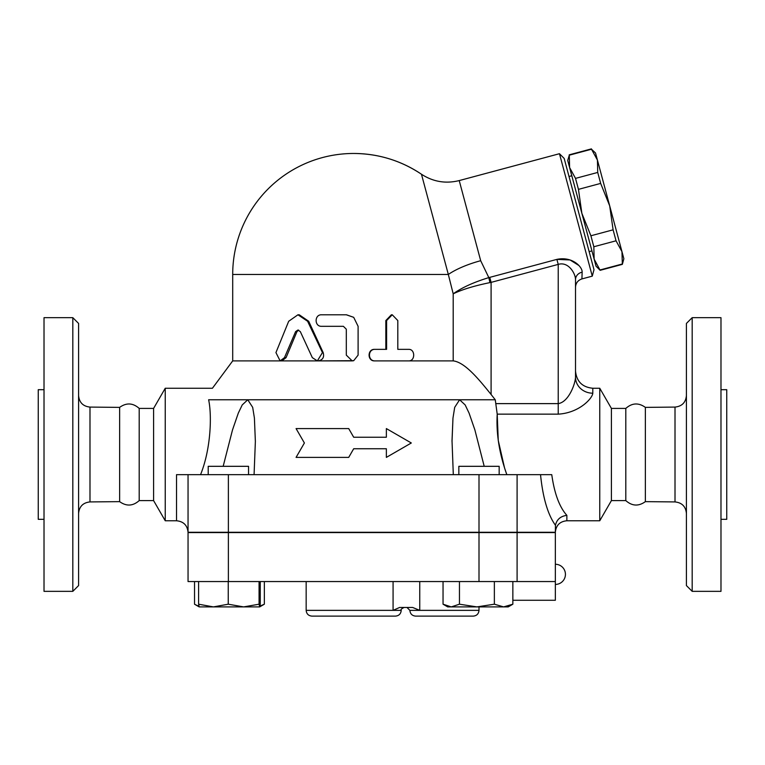 <?xml version="1.0" encoding="UTF-8"?>
<svg xmlns="http://www.w3.org/2000/svg" width="765" height="765" viewBox="0 0 765 765"><rect width="100%" height="100%" fill="white"/><g stroke="black" fill="none" stroke-linecap="round" stroke-linejoin="round"><path stroke-width="1.15" d="M692.182 591.345L692.182 317.676L686.415 323.432L686.415 585.579L692.182 591.345L720.984 591.345L720.984 317.676L692.182 317.676M645.364 501.639L645.364 407.382C638.574 402.524 632.053 402.868 625.808 408.414L625.808 500.597C632.053 506.153 638.565 506.497 645.364 501.639L675.007 501.926C681.95 502.662 685.756 506.506 686.415 513.449M720.984 519.33L726.75 519.33L726.75 389.691L720.984 389.691M72.818 591.345L78.585 585.579L78.585 323.432L72.818 317.676L72.818 591.345L44.016 591.345L44.016 317.676L72.818 317.676M78.585 513.449C79.244 506.506 83.05 502.662 89.993 501.926L89.993 407.085C83.05 406.349 79.244 402.514 78.585 395.562M176.524 520.764C183.523 521.453 187.368 525.287 188.047 532.287L188.047 474.673L176.524 474.673L176.524 520.764L165.24 520.764L165.24 388.247L153.593 408.414L153.593 500.597L139.192 500.597C132.947 506.153 126.435 506.497 119.636 501.639L119.636 407.382L89.993 407.085M119.636 501.639L89.993 501.926M139.192 500.597L139.192 408.414C132.947 402.868 126.435 402.524 119.636 407.382M555.342 581.553L555.342 532.574L188.047 532.574L188.047 581.553L555.342 581.553L555.342 600.276L512.856 600.276M188.047 532.287L555.342 532.287L555.447 525.259C556.777 519.473 560.582 516.174 566.865 515.361C559.444 507.109 554.405 493.54 551.766 474.673L188.047 474.673M44.016 519.33L38.25 519.33L38.25 389.691L44.016 389.691M613.1 229.825L609.695 205.871L621.964 251.656L616.035 240.803L613.1 229.825L590.896 235.773L593.831 246.751L594.137 259.106L581.869 213.32L590.896 235.773M597.723 172.441L597.427 160.076L609.695 205.871L600.659 183.409L597.723 172.441L575.519 178.388L578.455 189.366L581.869 213.32L569.6 167.535L575.519 178.388M621.964 251.656L623.857 258.733L622.347 264.355L621.964 251.656M591.498 149.232L595.524 153L597.427 160.076L591.498 149.232L569.303 155.18L569.6 167.535L567.697 160.449L569.303 155.18M600.152 270.313L596.031 266.191L594.137 259.106L600.152 270.313L622.347 264.355M600.056 269.959L622.261 264.011M593.831 246.751L616.035 240.803M578.455 189.366L600.659 183.409M569.017 176.505L571.799 175.759M248.549 474.673L248.549 466.315L208.214 466.315L208.214 474.673M499.172 474.673L499.172 466.315L458.837 466.315L458.837 474.673M243.653 606.903L259.067 604.197L259.67 606.903L213.425 606.903L228.238 604.197L243.653 606.903M260.263 581.553L260.263 604.197L259.67 606.903L264.346 604.197L259.985 606.11M199.206 606.903L198.604 604.197L213.425 606.903L199.187 606.903L195.171 604.58L198.929 606.282M503.609 606.903L512.856 604.197L508.199 606.903L476.911 606.903L494.362 604.197L503.609 606.903M443.04 604.197L447.697 606.903L451.254 606.903L459.459 604.197L476.911 606.903L451.254 606.903L443.04 604.197L443.04 581.553M198.604 581.553L198.604 604.197M228.238 581.553L228.238 604.197M259.067 581.553L259.067 604.197M494.362 581.553L494.362 604.197M459.459 581.553L459.459 604.197M512.856 581.553L512.856 604.197M228.4 606.903L213.425 606.903M194.53 581.553L194.53 604.197L195.171 604.58M264.346 581.553L264.346 604.197M419.746 581.553L419.746 610.355L412.67 607.477L399.579 607.477L393.076 610.355L306.163 610.355C306.497 613.855 308.419 615.777 311.919 616.121L395.467 616.121C398.967 615.777 400.879 613.855 401.223 610.355L393.076 610.355L393.076 581.553M473.248 616.121L415.625 616.121L473.248 616.121C476.748 615.777 478.661 613.855 479.005 610.355L409.868 610.355L406.99 607.477M296.074 428.582L304.394 442.983L296.074 457.394L348.706 457.394L353.688 448.749L386.363 448.749L386.363 457.394L411.312 442.983L386.363 428.582L386.363 437.226L353.688 437.226L348.706 428.582L296.074 428.582M386.363 457.394L386.363 448.749M296.074 457.394L304.394 442.983M386.363 437.226L386.363 428.582M348.706 428.582L353.688 437.226M312.321 357.647L317.351 360.889L322.457 352.598L307.607 321.262L297.948 314.788L288.692 321.262L275.935 352.598L280.133 360.889L284.465 357.647L295.596 331.628L297.948 330.011L300.329 331.628L312.321 357.647M297.948 314.788L299.249 314.788L308.687 321.262L323.184 352.598C324.427 357.245 322.763 360.009 318.202 360.889L353.688 360.697L358.106 355.123L358.106 326.311L353.688 317.332L346.306 314.788L321.606 314.788C314.3 314.434 314.3 326.674 321.606 326.311L343.37 326.311L346.306 329.199L346.306 355.123L352.206 360.889L232.703 360.889L232.703 274.463L448.328 274.463L453.196 293.837C462.079 289.543 474.329 285.804 489.944 282.61L488.816 277.609C473.583 282.285 461.706 287.697 453.196 293.837L453.196 360.889L375.099 360.889C367.582 361.243 367.582 349.003 375.099 349.356L386.602 349.356L386.602 320.554L392.254 314.788L397.81 320.554L397.81 349.356L408.625 349.356C415.376 349.003 415.376 361.243 408.625 360.889L375.099 360.889M298.608 330.098L296.944 331.628L286.072 357.647L281.845 360.889M407.343 349.356L397.81 349.356M504.623 468.161L506.841 474.673C499.306 453.645 496.093 433.468 497.212 414.152L495.261 399.77L491.092 394.472C479.196 379.727 465.005 362.208 453.196 360.889L374.601 360.889C367.257 361.243 367.257 349.003 374.601 349.356L385.837 349.356L385.837 320.554L391.355 314.788L392.254 314.788M374.601 349.356L375.099 349.356M353.688 360.697L352.206 360.889M322.352 314.788L346.478 314.788L353.688 317.332M459.22 180.578C445.718 183.925 433.133 181.812 421.467 174.238A120.994 120.994 0 0 0 353.688 153.469C378.359 153.631 400.946 160.554 421.467 174.238L448.328 274.463A46.091 14.239 165 0 1 480.688 260.702L459.22 180.578L559.464 153.708L592.273 276.146L581.916 278.919L582.146 272.168A8.644 7.707 0 0 0 575.51 279.665L575.51 377.212A17.289 15.989 180 0 0 592.798 393.2L592.798 388.247C582.299 387.224 576.533 381.467 575.51 370.968L575.51 377.212C575.309 383.915 568.653 402.113 558.23 403.624L496.122 403.624M625.808 500.597L611.407 500.597L599.76 520.764L566.865 520.764L566.865 515.361M599.76 520.764L599.76 388.247L592.798 388.247M582.146 272.168C582.538 267.109 572.488 256.093 556.882 259.383L558.23 264.394L558.23 414.152L497.212 414.152L498.254 440.43L504.556 467.951M558.23 414.152C579.086 412.947 592.387 398.527 592.798 393.2M223.17 466.315L232.503 429.94L238.298 413.138L242.228 404.934L247.764 399.77L208.625 399.77C213.798 384.489 213.798 384.489 208.625 399.77C212.01 415.328 210.939 449.074 200.545 474.673M453.31 474.673L452.019 440.697L452.976 418.063L454.697 407.343L459.612 399.77L247.764 399.77L252.68 407.343L254.41 418.063L255.367 441.51L254.076 474.673M495.261 399.77L459.612 399.77L465.158 404.934L469.088 413.138L474.883 429.94L484.207 466.315M459.612 399.77L454.697 407.343L452.976 418.063L452.019 441.51M489.944 282.61L491.092 282.381L489.753 277.37L488.816 277.609L480.688 260.702M491.092 394.472L491.092 282.381L558.23 264.394C568.653 261.219 575.663 273.975 575.51 279.665L575.51 377.212M489.753 277.37L556.882 259.383L570.059 259.966L578.723 265.388M592.273 276.146L593.994 269.72L564.168 158.412L559.464 153.708M153.593 500.597L165.24 520.764M611.407 500.597L611.407 408.414L599.76 388.247M645.364 407.382L675.007 407.085L675.007 501.926M228.381 532.574L228.381 581.553M479.005 532.574L479.005 581.553M517.092 532.574L517.092 581.553M323.184 352.598L322.457 352.598M308.687 321.262L307.607 321.262M286.072 357.647L284.465 357.647M296.944 331.628L295.596 331.628M385.837 320.554L386.602 320.554M540.53 474.673C542.873 497.757 547.817 514.577 555.342 525.125L555.447 525.259M517.092 532.287L517.092 474.673M479.005 532.287L479.005 474.673M228.381 532.287L228.381 474.673M675.007 407.085C681.95 406.349 685.756 402.514 686.415 395.562M569.208 154.826L591.412 148.879M589.146 251.637L591.928 250.891M555.342 584.431A10.079 10.079 0 0 0 565.431 574.352A10.079 10.079 0 0 0 555.342 564.264M479.005 606.903L479.005 610.355M401.223 610.355C400.468 609.715 401.424 608.758 404.102 607.477M409.868 610.355C410.212 613.855 412.125 615.777 415.625 616.121M306.163 581.553L306.163 610.355M353.688 153.469A120.994 120.994 0 0 0 232.703 274.463M566.865 520.764C559.865 521.453 556.031 525.287 555.342 532.287M232.703 360.889L212.431 388.247L165.24 388.247M255.367 440.697L255.367 441.51M581.916 278.919C577.891 280.296 575.749 283.079 575.51 287.267M153.593 408.414L139.192 408.414M625.808 408.414L611.407 408.414"/></g></svg>
